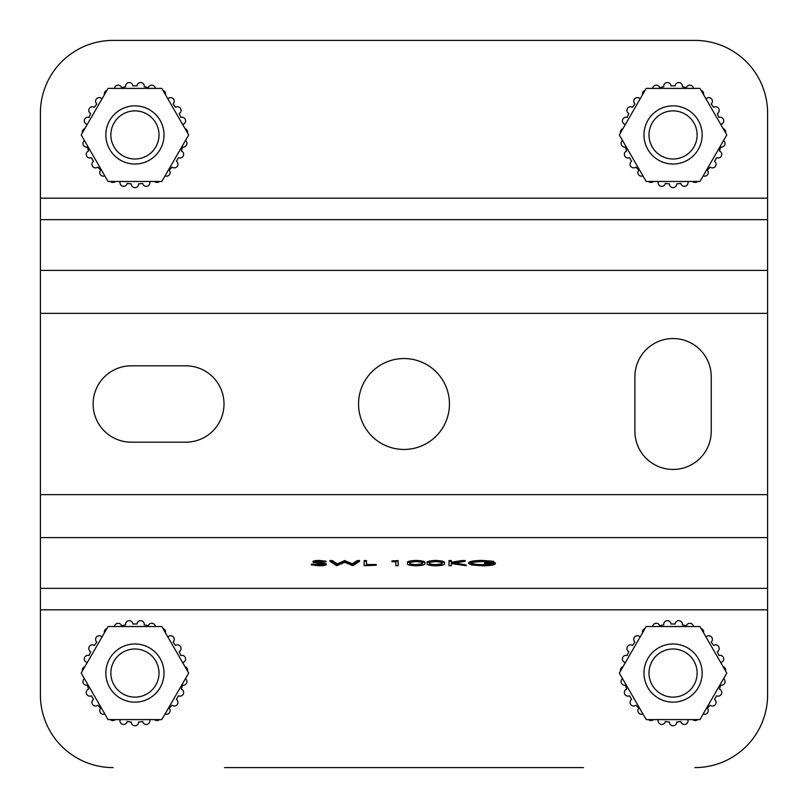 <?xml version="1.0" encoding="UTF-8"?>
<svg xmlns="http://www.w3.org/2000/svg" width="808" height="808" viewBox="0 0 808 808"><rect width="100%" height="100%" fill="white"/><g stroke="black" fill="none" stroke-linecap="round" stroke-linejoin="round"><path stroke-width="1.21" d="M673.064 469.448A38.178 38.178 0 0 0 711.242 431.27L711.242 376.73A38.178 38.178 0 0 0 673.064 338.552A38.178 38.178 0 0 0 634.886 376.73L634.886 431.27A38.178 38.178 0 0 0 673.064 469.448M404 358.55A45.45 45.45 0 0 0 358.55 404A45.45 45.45 0 0 0 404 449.45A45.45 45.45 0 0 0 449.45 404A45.45 45.45 0 0 0 404 358.55M482.952 565.358C488.375 565.347 491.749 564.893 493.082 564.004L484.598 563.55L495.365 563.55C495.011 564.964 490.81 565.721 482.76 565.812L471.731 564.984L468.61 563.489L468.61 562.772C469.408 561.328 473.963 560.56 482.295 560.449L493.739 561.318L493.739 562.035L482.224 561.621C475.498 561.712 471.721 562.328 470.892 563.469C471.862 564.671 475.882 565.297 482.952 565.358L482.952 564.651L491.335 564.004M470.892 562.752C471.862 563.954 475.882 564.58 482.952 564.651M484.598 563.55L484.598 562.833L495.365 562.833L495.365 563.55M466.166 565.701L451.319 563.57L451.319 565.701L449.026 565.701L449.026 560.57L451.319 560.57L451.319 562.964L461.924 561.277L461.924 560.57L465.186 560.57L465.186 561.277L452.672 563.267L466.166 565.701L466.166 564.984L454.783 562.934M451.319 562.247L461.924 560.57M451.319 563.57L451.319 564.984M427.169 563.489L427.169 562.782C426.412 561.52 429.25 560.752 435.674 560.449C442.168 560.742 445.097 561.52 444.461 562.782L444.461 563.489C445.097 564.752 442.168 565.529 435.674 565.812C429.27 565.519 426.432 564.752 427.169 563.489C426.412 562.237 429.25 561.459 435.674 561.166C442.168 561.459 445.097 562.237 444.461 563.489M391.93 561.015L398.122 560.57L398.122 565.701L395.839 565.701L395.839 561.732L391.93 561.732L391.93 561.015M395.839 564.984L395.839 561.732M376.265 565.246L364.186 565.701L364.186 560.57L366.479 560.57L366.479 565.246L376.265 565.246L376.265 564.529L366.479 564.529M329.927 560.57L332.29 560.57L337.269 563.812L344.683 560.57L352.278 563.782L357.288 560.57L359.621 560.57L359.621 561.277L352.763 565.701L344.774 562.317L336.704 565.701L329.927 561.277L329.927 560.57M311.332 564.853L319.069 565.358L324.059 564.61L312.959 562.196C313.353 561.55 315.443 561.207 319.231 561.166L326.008 561.913L315.241 562.186L326.341 564.62C325.816 565.358 323.392 565.762 319.069 565.812L311.332 564.853L311.332 564.135L319.069 564.651L324.059 563.893M312.959 562.196L312.959 561.479C313.353 560.843 315.443 560.489 319.231 560.449L326.008 561.196L326.008 561.913M315.241 561.469L326.341 563.903L326.341 564.62M767.6 537.613L767.6 588.345L40.4 588.345L40.4 537.613L767.6 537.613L767.6 113.12A72.72 72.72 0 0 0 694.88 40.4L113.12 40.4A72.72 72.72 0 0 0 40.4 113.12L40.4 537.613M407.586 563.489L407.586 562.782C406.838 561.52 409.676 560.752 416.1 560.449C422.594 560.742 425.523 561.52 424.887 562.782L424.887 563.489C425.523 564.752 422.594 565.529 416.1 565.812C409.686 565.519 406.848 564.752 407.586 563.489C406.838 562.237 409.676 561.459 416.1 561.166C422.594 561.459 425.523 562.237 424.887 563.489M583.507 767.6L224.493 767.6M694.88 767.6A72.72 72.72 0 0 0 767.6 694.88L767.6 588.345M40.4 694.88L40.4 609.828L40.4 694.88A72.72 72.72 0 0 0 113.12 767.6M131.3 365.822A38.178 38.178 0 0 0 93.122 404A38.178 38.178 0 0 0 131.3 442.178L185.84 442.178A38.178 38.178 0 0 0 224.018 404A38.178 38.178 0 0 0 185.84 365.822L131.3 365.822M40.4 588.345L40.4 609.828L767.6 609.828M320.342 563.196L320.342 562.479M316.918 562.752L316.918 562.035M319.231 561.166L319.231 560.449M319.069 565.358L319.069 564.651M313.484 564.62L313.484 563.913M329.927 561.277L332.29 561.277L337.269 564.519L344.683 561.277L352.278 564.499L357.288 561.277L357.288 560.57M357.288 561.277L359.621 561.277M352.278 564.499L352.278 563.782M345.006 561.277L345.006 560.57M344.683 561.277L344.683 560.57M337.269 564.519L337.269 563.812M332.29 561.277L332.29 560.57M364.186 561.277L366.479 561.277M391.93 561.732L393.425 561.277L393.425 560.57M393.425 561.277L398.122 561.277M409.878 563.489C409.161 564.469 411.262 565.095 416.171 565.358L421.635 564.6L422.604 563.489C423.18 562.52 421.039 561.893 416.171 561.621C411.272 561.893 409.171 562.509 409.878 563.489M416.1 561.166L416.1 560.449M409.878 562.772C409.161 563.752 411.262 564.378 416.171 564.651L421.635 563.883L422.604 562.772M416.171 565.358L416.171 564.651M421.635 564.6L421.635 563.883M429.452 563.489C428.745 564.469 430.846 565.095 435.754 565.358L441.219 564.6L442.178 563.489C442.764 562.52 440.623 561.893 435.754 561.621C430.846 561.893 428.745 562.509 429.452 563.489M435.674 561.166L435.674 560.449M429.452 562.772C428.745 563.752 430.846 564.378 435.754 564.651L441.219 563.883L442.178 562.772M435.754 565.358L435.754 564.651M441.219 564.6L441.219 563.883M461.924 561.277L465.186 561.277M449.026 561.277L451.319 561.277M468.61 563.489C469.408 562.045 473.963 561.277 482.295 561.166L482.295 560.449M482.295 561.166L493.739 562.035M40.4 198.172L767.6 198.172L767.6 113.12M694.88 40.4L583.507 40.4M224.493 40.4L113.12 40.4M688.648 181.477A49.076 49.076 0 0 1 687.891 181.729A3.636 3.636 0 0 1 684.386 186.335A3.636 3.636 0 0 1 680.821 183.396A49.076 49.076 0 0 1 676.7 183.881A3.636 3.636 0 0 1 673.064 187.658A3.636 3.636 0 0 1 669.428 183.881A49.076 49.076 0 0 1 665.307 183.396A3.636 3.636 0 0 1 661.742 186.335A3.636 3.636 0 0 1 658.237 181.729A49.076 49.076 0 0 1 657.48 181.477M697.557 181.477A3.636 3.636 0 0 1 692.628 181.477M723.574 140.542A3.636 3.636 0 0 1 720.635 147.016A49.076 49.076 0 0 1 719.443 150.985A3.636 3.636 0 0 1 718.14 158.014A3.636 3.636 0 0 1 716.565 157.661A49.076 49.076 0 0 1 714.494 161.246A3.636 3.636 0 0 1 712.434 167.882A3.636 3.636 0 0 1 710.151 167.074A49.076 49.076 0 0 1 707.313 170.094A3.636 3.636 0 0 1 703.172 175.871M642.956 175.871A3.636 3.636 0 0 1 638.815 170.094A49.076 49.076 0 0 1 635.977 167.074A3.636 3.636 0 0 1 630.22 165.327A3.636 3.636 0 0 1 631.634 161.246A49.076 49.076 0 0 1 629.563 157.661A3.636 3.636 0 0 1 624.422 155.045A3.636 3.636 0 0 1 626.685 150.985A49.076 49.076 0 0 1 625.493 147.016A3.636 3.636 0 0 1 622.554 140.542M653.5 181.477A3.636 3.636 0 0 1 648.572 181.477M699.93 181.477L726.806 134.936L699.93 88.395L646.198 88.395L619.322 134.936L646.198 181.477L699.93 181.477M701.122 90.456A3.636 3.636 0 0 1 703.586 94.718M705.576 98.172A49.076 49.076 0 0 1 706.172 98.707A3.636 3.636 0 0 1 711.414 98.758A3.636 3.636 0 0 1 711.161 103.99A49.076 49.076 0 0 1 713.636 107.312A3.636 3.636 0 0 1 718.726 108.575A3.636 3.636 0 0 1 717.272 113.605A49.076 49.076 0 0 1 718.908 117.412A3.636 3.636 0 0 1 723.574 119.816A3.636 3.636 0 0 1 720.999 124.382A49.076 49.076 0 0 1 721.16 125.159M723.15 128.613A3.636 3.636 0 0 1 725.614 132.876M652.662 88.395A3.636 3.636 0 0 1 659.742 87.698A49.076 49.076 0 0 1 663.772 86.739A3.636 3.636 0 0 1 666.943 82.567A3.636 3.636 0 0 1 670.994 85.9A49.076 49.076 0 0 1 675.135 85.9A3.636 3.636 0 0 1 679.185 82.567A3.636 3.636 0 0 1 682.356 86.739A49.076 49.076 0 0 1 686.386 87.698A3.636 3.636 0 0 1 693.466 88.395M620.514 132.876A3.636 3.636 0 0 1 622.978 128.613M624.968 125.159A49.076 49.076 0 0 1 625.129 124.382A3.636 3.636 0 0 1 622.554 119.816A3.636 3.636 0 0 1 627.22 117.412A49.076 49.076 0 0 1 628.856 113.605A3.636 3.636 0 0 1 627.402 108.575A3.636 3.636 0 0 1 632.492 107.312A49.076 49.076 0 0 1 634.967 103.99A3.636 3.636 0 0 1 634.714 98.758A3.636 3.636 0 0 1 639.956 98.707A49.076 49.076 0 0 1 640.552 98.172M642.542 94.718A3.636 3.636 0 0 1 645.006 90.456M150.52 181.477A49.076 49.076 0 0 1 149.763 181.729A3.636 3.636 0 0 1 146.258 186.335A3.636 3.636 0 0 1 142.693 183.396A49.076 49.076 0 0 1 138.572 183.881A3.636 3.636 0 0 1 134.936 187.658A3.636 3.636 0 0 1 131.3 183.881A49.076 49.076 0 0 1 127.179 183.396A3.636 3.636 0 0 1 123.614 186.335A3.636 3.636 0 0 1 120.109 181.729A49.076 49.076 0 0 1 119.352 181.477M159.428 181.477A3.636 3.636 0 0 1 154.5 181.477M185.446 140.542A3.636 3.636 0 0 1 182.507 147.016A49.076 49.076 0 0 1 181.315 150.985A3.636 3.636 0 0 1 180.012 158.014A3.636 3.636 0 0 1 178.437 157.661A49.076 49.076 0 0 1 176.366 161.246A3.636 3.636 0 0 1 174.306 167.882A3.636 3.636 0 0 1 172.023 167.074A49.076 49.076 0 0 1 169.185 170.094A3.636 3.636 0 0 1 165.044 175.871M104.828 175.871A3.636 3.636 0 0 1 100.687 170.094A49.076 49.076 0 0 1 97.849 167.074A3.636 3.636 0 0 1 92.092 165.327A3.636 3.636 0 0 1 93.506 161.246A49.076 49.076 0 0 1 91.435 157.661A3.636 3.636 0 0 1 86.294 155.045A3.636 3.636 0 0 1 88.557 150.985A49.076 49.076 0 0 1 87.365 147.016A3.636 3.636 0 0 1 84.426 140.542M115.372 181.477A3.636 3.636 0 0 1 110.444 181.477M161.802 181.477L188.678 134.936L161.802 88.395L108.07 88.395L81.194 134.936L108.07 181.477L161.802 181.477M162.994 90.456A3.636 3.636 0 0 1 165.458 94.718M167.448 98.172A49.076 49.076 0 0 1 168.044 98.707A3.636 3.636 0 0 1 173.286 98.758A3.636 3.636 0 0 1 173.033 103.99A49.076 49.076 0 0 1 175.508 107.312A3.636 3.636 0 0 1 180.598 108.575A3.636 3.636 0 0 1 179.144 113.605A49.076 49.076 0 0 1 180.78 117.412A3.636 3.636 0 0 1 185.446 119.816A3.636 3.636 0 0 1 182.871 124.382A49.076 49.076 0 0 1 183.032 125.159M185.022 128.613A3.636 3.636 0 0 1 187.486 132.876M114.534 88.395A3.636 3.636 0 0 1 121.614 87.698A49.076 49.076 0 0 1 125.644 86.739A3.636 3.636 0 0 1 128.815 82.567A3.636 3.636 0 0 1 132.866 85.9A49.076 49.076 0 0 1 137.007 85.9A3.636 3.636 0 0 1 141.057 82.567A3.636 3.636 0 0 1 144.228 86.739A49.076 49.076 0 0 1 148.258 87.698A3.636 3.636 0 0 1 155.338 88.395M82.386 132.876A3.636 3.636 0 0 1 84.85 128.613M86.84 125.159A49.076 49.076 0 0 1 87.001 124.382A3.636 3.636 0 0 1 84.426 119.816A3.636 3.636 0 0 1 89.092 117.412A49.076 49.076 0 0 1 90.728 113.605A3.636 3.636 0 0 1 89.274 108.575A3.636 3.636 0 0 1 94.364 107.312A49.076 49.076 0 0 1 96.839 103.99A3.636 3.636 0 0 1 96.586 98.758A3.636 3.636 0 0 1 101.828 98.707A49.076 49.076 0 0 1 102.424 98.172M104.414 94.718A3.636 3.636 0 0 1 106.878 90.456M150.52 719.605A49.076 49.076 0 0 1 149.763 719.857A3.636 3.636 0 0 1 146.258 724.463A3.636 3.636 0 0 1 142.693 721.524A49.076 49.076 0 0 1 138.572 722.009A3.636 3.636 0 0 1 134.936 725.786A3.636 3.636 0 0 1 131.3 722.009A49.076 49.076 0 0 1 127.179 721.524A3.636 3.636 0 0 1 123.614 724.463A3.636 3.636 0 0 1 120.109 719.857A49.076 49.076 0 0 1 119.352 719.605M159.428 719.605A3.636 3.636 0 0 1 154.5 719.605M185.446 678.67A3.636 3.636 0 0 1 182.507 685.144A49.076 49.076 0 0 1 181.315 689.113A3.636 3.636 0 0 1 180.012 696.143A3.636 3.636 0 0 1 178.437 695.789A49.076 49.076 0 0 1 176.366 699.375A3.636 3.636 0 0 1 174.306 706.01A3.636 3.636 0 0 1 172.023 705.202A49.076 49.076 0 0 1 169.185 708.222A3.636 3.636 0 0 1 165.044 713.999M104.828 713.999A3.636 3.636 0 0 1 100.687 708.222A49.076 49.076 0 0 1 97.849 705.202A3.636 3.636 0 0 1 92.092 703.455A3.636 3.636 0 0 1 93.506 699.375A49.076 49.076 0 0 1 91.435 695.789A3.636 3.636 0 0 1 86.294 693.173A3.636 3.636 0 0 1 88.557 689.113A49.076 49.076 0 0 1 87.365 685.144A3.636 3.636 0 0 1 84.426 678.67M115.372 719.605A3.636 3.636 0 0 1 110.444 719.605M161.802 719.605L188.678 673.064L161.802 626.523L108.07 626.523L81.194 673.064L108.07 719.605L161.802 719.605M162.994 628.584A3.636 3.636 0 0 1 165.458 632.846M167.448 636.3A49.076 49.076 0 0 1 168.044 636.835A3.636 3.636 0 0 1 173.286 636.886A3.636 3.636 0 0 1 173.033 642.118A49.076 49.076 0 0 1 175.508 645.44A3.636 3.636 0 0 1 180.598 646.703A3.636 3.636 0 0 1 179.144 651.733A49.076 49.076 0 0 1 180.78 655.54A3.636 3.636 0 0 1 185.446 657.944A3.636 3.636 0 0 1 182.871 662.51A49.076 49.076 0 0 1 183.032 663.287M185.022 666.741A3.636 3.636 0 0 1 187.486 671.004M114.534 626.523A3.636 3.636 0 0 1 121.614 625.826A49.076 49.076 0 0 1 125.644 624.867A3.636 3.636 0 0 1 128.815 620.695A3.636 3.636 0 0 1 132.866 624.029A49.076 49.076 0 0 1 137.007 624.029A3.636 3.636 0 0 1 141.057 620.695A3.636 3.636 0 0 1 144.228 624.867A49.076 49.076 0 0 1 148.258 625.826A3.636 3.636 0 0 1 155.338 626.523M82.386 671.004A3.636 3.636 0 0 1 84.85 666.741M86.84 663.287A49.076 49.076 0 0 1 87.001 662.51A3.636 3.636 0 0 1 84.426 657.944A3.636 3.636 0 0 1 89.092 655.54A49.076 49.076 0 0 1 90.728 651.733A3.636 3.636 0 0 1 89.274 646.703A3.636 3.636 0 0 1 94.364 645.44A49.076 49.076 0 0 1 96.839 642.118A3.636 3.636 0 0 1 96.586 636.886A3.636 3.636 0 0 1 101.828 636.835A49.076 49.076 0 0 1 102.424 636.3M104.414 632.846A3.636 3.636 0 0 1 106.878 628.584M688.648 719.605A49.076 49.076 0 0 1 687.891 719.857A3.636 3.636 0 0 1 684.386 724.463A3.636 3.636 0 0 1 680.821 721.524A49.076 49.076 0 0 1 676.7 722.009A3.636 3.636 0 0 1 673.064 725.786A3.636 3.636 0 0 1 669.428 722.009A49.076 49.076 0 0 1 665.307 721.524A3.636 3.636 0 0 1 661.742 724.463A3.636 3.636 0 0 1 658.237 719.857A49.076 49.076 0 0 1 657.48 719.605M697.557 719.605A3.636 3.636 0 0 1 692.628 719.605M723.574 678.67A3.636 3.636 0 0 1 720.635 685.144A49.076 49.076 0 0 1 719.443 689.113A3.636 3.636 0 0 1 718.14 696.143A3.636 3.636 0 0 1 716.565 695.789A49.076 49.076 0 0 1 714.494 699.375A3.636 3.636 0 0 1 712.434 706.01A3.636 3.636 0 0 1 710.151 705.202A49.076 49.076 0 0 1 707.313 708.222A3.636 3.636 0 0 1 703.172 713.999M642.956 713.999A3.636 3.636 0 0 1 638.815 708.222A49.076 49.076 0 0 1 635.977 705.202A3.636 3.636 0 0 1 630.22 703.455A3.636 3.636 0 0 1 631.634 699.375A49.076 49.076 0 0 1 629.563 695.789A3.636 3.636 0 0 1 624.422 693.173A3.636 3.636 0 0 1 626.685 689.113A49.076 49.076 0 0 1 625.493 685.144A3.636 3.636 0 0 1 622.554 678.67M653.5 719.605A3.636 3.636 0 0 1 648.572 719.605M699.93 719.605L726.806 673.064L699.93 626.523L646.198 626.523L619.322 673.064L646.198 719.605L699.93 719.605M701.122 628.584A3.636 3.636 0 0 1 703.586 632.846M705.576 636.3A49.076 49.076 0 0 1 706.172 636.835A3.636 3.636 0 0 1 711.414 636.886A3.636 3.636 0 0 1 711.161 642.118A49.076 49.076 0 0 1 713.636 645.44A3.636 3.636 0 0 1 718.726 646.703A3.636 3.636 0 0 1 717.272 651.733A49.076 49.076 0 0 1 718.908 655.54A3.636 3.636 0 0 1 723.574 657.944A3.636 3.636 0 0 1 720.999 662.51A49.076 49.076 0 0 1 721.16 663.287M723.15 666.741A3.636 3.636 0 0 1 725.614 671.004M652.662 626.523A3.636 3.636 0 0 1 659.742 625.826A49.076 49.076 0 0 1 663.772 624.867A3.636 3.636 0 0 1 666.943 620.695A3.636 3.636 0 0 1 670.994 624.029A49.076 49.076 0 0 1 675.135 624.029A3.636 3.636 0 0 1 679.185 620.695A3.636 3.636 0 0 1 682.356 624.867A49.076 49.076 0 0 1 686.386 625.826A3.636 3.636 0 0 1 693.466 626.523M620.514 671.004A3.636 3.636 0 0 1 622.978 666.741M624.968 663.287A49.076 49.076 0 0 1 625.129 662.51A3.636 3.636 0 0 1 622.554 657.944A3.636 3.636 0 0 1 627.22 655.54A49.076 49.076 0 0 1 628.856 651.733A3.636 3.636 0 0 1 627.402 646.703A3.636 3.636 0 0 1 632.492 645.44A49.076 49.076 0 0 1 634.967 642.118A3.636 3.636 0 0 1 634.714 636.886A3.636 3.636 0 0 1 639.956 636.835A49.076 49.076 0 0 1 640.552 636.3M642.542 632.846A3.636 3.636 0 0 1 645.006 628.584M687.608 698.253A29.088 29.088 0 0 1 647.875 687.608A29.088 29.088 0 0 1 658.52 647.875A29.088 29.088 0 0 1 698.253 658.52A29.088 29.088 0 0 1 687.608 698.253M685.093 693.91A24.068 24.068 0 0 1 652.218 685.093A24.068 24.068 0 0 1 661.035 652.218A24.068 24.068 0 0 1 693.91 661.035A24.068 24.068 0 0 1 685.093 693.91M149.48 698.253A29.088 29.088 0 0 1 109.747 687.608A29.088 29.088 0 0 1 120.392 647.875A29.088 29.088 0 0 1 160.125 658.52A29.088 29.088 0 0 1 149.48 698.253M146.965 693.91A24.068 24.068 0 0 1 114.09 685.093A24.068 24.068 0 0 1 122.907 652.218A24.068 24.068 0 0 1 155.782 661.035A24.068 24.068 0 0 1 146.965 693.91M120.392 160.125A29.088 29.088 0 0 1 109.747 120.392A29.088 29.088 0 0 1 149.48 109.747A29.088 29.088 0 0 1 160.125 149.48A29.088 29.088 0 0 1 120.392 160.125M122.907 155.782A24.068 24.068 0 0 1 114.09 122.907A24.068 24.068 0 0 1 146.965 114.09A24.068 24.068 0 0 1 155.782 146.965A24.068 24.068 0 0 1 122.907 155.782M687.608 160.125A29.088 29.088 0 0 1 647.875 149.48A29.088 29.088 0 0 1 658.52 109.747A29.088 29.088 0 0 1 698.253 120.392A29.088 29.088 0 0 1 687.608 160.125M685.093 155.782A24.068 24.068 0 0 1 652.218 146.965A24.068 24.068 0 0 1 661.035 114.09A24.068 24.068 0 0 1 693.91 122.907A24.068 24.068 0 0 1 685.093 155.782M40.4 219.655L767.6 219.655M767.6 270.387L40.4 270.387M767.6 313.353L40.4 313.353M40.4 494.647L767.6 494.647"/></g></svg>
